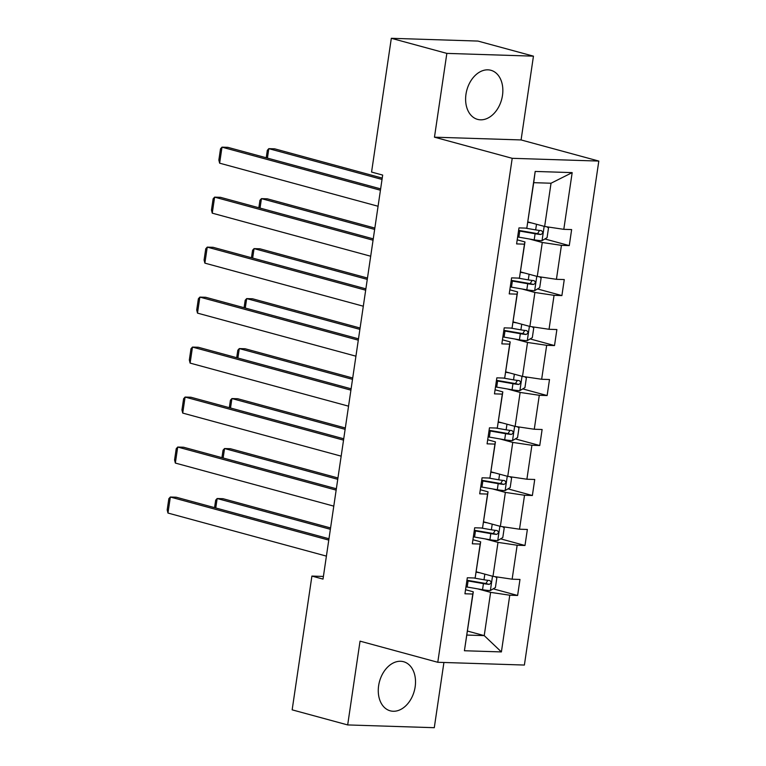 <?xml version="1.0" encoding="UTF-8"?>
<svg xmlns="http://www.w3.org/2000/svg" width="766" height="766" viewBox="0 0 766 766"><rect width="100%" height="100%" fill="white"/><g stroke="black" fill="none" stroke-linecap="round" stroke-linejoin="round"><path stroke-width="1.15" d="M465.977 94.247A25.441 18.02 105.2 0 0 477.553 119.372A25.441 18.02 105.2 0 0 502.486 95.405A25.441 18.02 105.2 0 0 490.901 70.281A25.441 18.02 105.2 0 0 465.977 94.247M378.634 685.685A25.441 18.02 105.2 0 0 390.22 710.819A25.441 18.02 105.2 0 0 415.153 686.853A25.441 18.02 105.2 0 0 403.567 661.719A25.441 18.02 105.2 0 0 378.634 685.685M533.452 56.157L446.846 53.39L434.466 137.181L521.081 139.939L533.452 56.157L477.927 41.067L391.321 38.3L371.567 172.063L382.674 175.079L323.013 579.096L311.906 576.08L292.152 709.843L347.678 724.933L434.284 727.7L443.916 662.485M521.081 139.939L598.811 161.071L524.384 665.051L437.779 662.284L512.205 158.313L598.811 161.071M446.846 53.39L391.321 38.3M527.908 221.929L544.645 226.477L551.032 183.227L572.173 172.618L563.805 229.331L571.637 229.58L569.272 245.599L544.885 238.963M544.645 226.477L563.805 229.331M520.526 271.911L537.263 276.459L542.28 242.496L561.43 245.35L569.272 245.599M561.43 245.35L556.422 279.312L564.264 279.561L561.899 295.58L537.502 288.945M513.153 321.892L529.88 326.44L534.898 292.478L554.057 295.331L561.899 295.58M554.057 295.331L549.04 329.284L556.882 329.543L554.517 345.562L530.12 338.926M505.771 371.874L522.498 376.422L527.515 342.459L546.675 345.313L554.517 345.562M546.675 345.313L541.658 379.266L549.5 379.524L547.135 395.543L522.738 388.908M498.388 421.855L515.116 426.403L520.133 392.441L539.293 395.285L547.135 395.543M539.293 395.285L534.275 429.247L542.117 429.506L539.752 445.525L515.355 438.889M491.006 471.837L507.743 476.385L512.751 442.422L531.91 445.266L539.752 445.525M531.91 445.266L526.893 479.229L534.735 479.478L532.37 495.506L507.982 488.871M483.624 521.818L500.361 526.366L505.368 492.404L524.528 495.248L532.37 495.506M524.528 495.248L519.52 529.21L527.362 529.459L524.997 545.488L500.6 538.852M476.251 571.8L492.978 576.348L497.996 542.385L517.155 545.229L524.997 545.488M517.155 545.229L512.138 579.192L519.98 579.441L517.615 595.46L493.218 588.834M467.49 631.069L484.227 635.617L490.613 592.367L509.773 595.211L517.615 595.46M509.773 595.211L501.395 651.923L464.416 650.746L472.785 594.033L464.943 593.784L467.308 577.765L475.15 578.014L480.167 544.052L472.325 543.803L474.69 527.784L482.532 528.033L487.549 494.07L479.707 493.821L482.073 477.802L489.914 478.051L494.932 444.089L487.09 443.84L489.455 427.821L497.297 428.07L502.314 394.107L494.472 393.858L496.837 377.839L504.679 378.088L509.687 344.125L501.845 343.877L504.21 327.858L512.052 328.107L517.069 294.144L509.227 293.895L511.592 277.876L519.434 278.125L524.451 244.162L516.61 243.914L518.975 227.895L526.817 228.144L535.195 171.44L572.173 172.618M519.434 278.125L524.959 241.941L517.213 239.835M524.959 241.941L524.451 244.162M529.421 239.002L542.28 242.496M537.263 276.459L556.422 279.312M512.052 328.107L517.577 291.923L509.83 289.816M517.577 291.923L517.069 294.144M522.039 288.983L534.898 292.478M529.88 326.44L549.04 329.284M504.679 378.088L510.194 341.904L502.448 339.798M510.194 341.904L509.687 344.125M514.656 338.965L527.515 342.459M522.498 376.422L541.658 379.266M497.297 428.07L502.812 391.886L495.066 389.779M502.812 391.886L502.314 394.107M507.283 388.946L520.133 392.441M515.116 426.403L534.275 429.247M489.914 478.051L495.43 441.867L487.693 439.761M495.43 441.867L494.932 444.089M499.901 438.928L512.751 442.422M507.743 476.385L526.893 479.229M482.532 528.033L488.047 491.849L480.311 489.742M488.047 491.849L487.549 494.07M492.519 488.909L505.368 492.404M500.361 526.366L519.52 529.21M475.15 578.014L480.675 541.83L472.928 539.724M480.675 541.83L480.167 544.052M485.137 538.891L497.996 542.385M492.978 576.348L512.138 579.192M464.416 650.746L473.292 591.812L465.546 589.705M473.292 591.812L472.785 594.033M434.466 137.181L512.205 158.313M437.779 662.284L360.049 641.152L347.678 724.933M323.405 576.444L311.906 576.08M551.032 183.227L533.711 182.672L526.817 228.144M477.754 588.872L490.613 592.367M466.906 635.062L484.227 635.617L501.395 651.923M535.195 171.44L533.711 182.672M326.402 556.116L167.965 513.048L170.339 497.029L176.19 497.211L328.968 538.747M328.767 540.097L170.339 497.029L168.846 498.695L167.189 509.917L167.965 513.048M330.567 527.946L223.002 498.704L217.151 498.522L330.366 529.296M480.119 572.853L476.193 572.164M495.296 576.693L496.837 577.918L495.42 587.532L490.259 590.586A8.646 1.015 -171.6 0 1 482.532 589.696L467.183 587.034A24.952 2.93 -171.6 0 1 465.977 586.813M466.877 580.733A24.952 2.93 8.4 0 0 468.083 580.944L483.432 583.615A8.646 1.015 8.4 0 0 489.129 584.362C491.485 583.242 491.676 581.959 489.694 580.523A8.646 1.015 -171.6 0 1 483.997 579.766L473.627 577.966M487.846 580.331L485.931 583.5A4.404 0.517 -171.6 0 1 484.39 583.261L469.041 580.599A20.711 2.432 -171.6 0 1 466.954 580.216M214.566 507.647L215.667 500.198L217.151 498.522L215.753 507.973M333.785 506.135L175.347 463.066L177.712 447.047L183.562 447.229L336.351 488.765M336.15 490.116L177.712 447.047L176.228 448.713L174.571 459.935L175.347 463.066M341.167 456.153L182.729 413.085L185.094 397.066L190.945 397.248L343.733 438.784M343.532 440.134L185.094 397.066L183.61 398.741L181.954 409.954L182.729 413.085M337.95 477.965L230.384 448.723L224.534 448.541L337.749 479.315M487.502 522.872L483.576 522.182M502.678 526.711L504.22 527.937L502.793 537.55L497.641 540.605A8.646 1.015 -171.6 0 1 489.914 539.714L474.566 537.052A24.952 2.93 -171.6 0 1 473.359 536.832M474.25 530.752A24.952 2.93 8.4 0 0 475.466 530.962L490.815 533.634A8.646 1.015 8.4 0 0 496.512 534.381C498.867 533.26 499.059 531.977 497.077 530.541A8.646 1.015 -171.6 0 1 491.379 529.785L481.01 527.985M495.219 530.35L493.314 533.519A4.404 0.517 -171.6 0 1 491.772 533.28L476.423 530.618A20.711 2.432 -171.6 0 1 474.326 530.235M221.939 457.666L223.04 450.216L224.534 448.541L223.136 457.991M345.322 427.983L237.766 398.741L231.906 398.559L345.131 429.333M494.884 472.89L490.949 472.201M510.051 476.73L511.592 477.955L510.175 487.569L505.024 490.623A8.646 1.015 -171.6 0 1 497.297 489.733L481.948 487.071A24.952 2.93 -171.6 0 1 480.732 486.86M481.632 480.77A24.952 2.93 8.4 0 0 482.848 480.981L498.197 483.652A8.646 1.015 8.4 0 0 503.894 484.399C506.249 483.279 506.441 481.996 504.459 480.56A8.646 1.015 -171.6 0 1 498.762 479.803L488.392 478.003M502.601 480.368L500.696 483.538A4.404 0.517 -171.6 0 1 499.154 483.298L483.806 480.636A20.711 2.432 -171.6 0 1 481.709 480.253M229.321 407.684L230.422 400.235L231.906 398.559L230.518 408.01M348.549 406.171L190.112 363.103L192.477 347.084L198.327 347.266L351.115 388.802M350.914 390.153L192.477 347.084L190.993 348.76L189.336 359.972L190.112 363.103M352.705 378.002L245.139 348.76L239.289 348.578L352.504 379.352M502.266 422.909L498.331 422.219M517.433 426.748L518.975 427.974L517.557 437.587L512.406 440.642A8.646 1.015 -171.6 0 1 504.679 439.761L489.33 437.089A24.952 2.93 -171.6 0 1 488.114 436.879M489.014 430.789A24.952 2.93 8.4 0 0 490.23 430.999L505.579 433.671A8.646 1.015 8.4 0 0 511.267 434.418C513.632 433.297 513.814 432.014 511.841 430.578A8.646 1.015 -171.6 0 1 506.144 429.822L495.774 428.022M509.984 430.387L508.078 433.556A4.404 0.517 -171.6 0 1 506.537 433.317L491.188 430.655A20.711 2.432 -171.6 0 1 489.091 430.272M236.704 357.703L237.805 350.254L239.289 348.578L237.891 358.028M355.931 356.19L197.494 313.122L199.859 297.103L205.709 297.285L358.488 338.821M358.296 340.171L199.859 297.103L198.375 298.778L196.718 309.991L197.494 313.122M360.087 328.02L252.521 298.778L246.671 298.596L359.886 329.37M509.649 372.927L505.713 372.238M524.815 376.767L526.357 377.992L524.94 387.606L519.779 390.66A8.646 1.015 -171.6 0 1 512.061 389.779L496.703 387.108A24.952 2.93 -171.6 0 1 495.497 386.897M496.397 380.807A24.952 2.93 8.4 0 0 497.603 381.018L512.952 383.689A8.646 1.015 8.4 0 0 518.649 384.446C521.004 383.316 521.196 382.033 519.224 380.597A8.646 1.015 -171.6 0 1 513.526 379.84L503.157 378.04M517.366 380.405L515.461 383.575A4.404 0.517 -171.6 0 1 513.919 383.335L498.57 380.673A20.711 2.432 -171.6 0 1 496.473 380.29M244.086 307.721L245.187 300.272L246.671 298.596L245.273 308.047M363.304 306.209L204.876 263.14L207.241 247.121L213.092 247.303L365.87 288.839M365.669 290.19L207.241 247.121L205.748 248.797L204.091 260.009L204.876 263.14M367.469 278.039L259.904 248.797L254.053 248.615L367.268 279.389M517.021 322.946L513.096 322.266M532.198 326.785L533.739 328.011L532.322 337.624L527.161 340.679A8.646 1.015 -171.6 0 1 519.434 339.798L504.085 337.126A24.952 2.93 -171.6 0 1 502.879 336.916M503.779 330.826A24.952 2.93 8.4 0 0 504.986 331.036L520.334 333.708A8.646 1.015 8.4 0 0 526.031 334.464C528.387 333.334 528.578 332.051 526.596 330.615A8.646 1.015 -171.6 0 1 520.909 329.859L510.529 328.059M524.748 330.424L522.833 333.593A4.404 0.517 -171.6 0 1 521.301 333.354L505.943 330.692A20.711 2.432 -171.6 0 1 503.856 330.309M251.468 257.74L252.569 250.29L254.053 248.615L252.656 258.065M370.687 256.227L212.249 213.159L214.614 197.14L220.474 197.322L373.253 238.858M373.052 240.208L214.614 197.14L213.13 198.815L211.473 210.028L212.249 213.159M374.852 228.067L267.286 198.815L261.436 198.633L374.651 229.417M524.404 272.964L520.478 272.284M539.58 276.804L541.122 278.029L539.695 287.643L534.544 290.697A8.646 1.015 -171.6 0 1 526.817 289.816L511.468 287.145A24.952 2.93 -171.6 0 1 510.261 286.934M511.152 280.844A24.952 2.93 8.4 0 0 512.368 281.055L527.717 283.726A8.646 1.015 8.4 0 0 533.414 284.483C535.769 283.353 535.961 282.07 533.979 280.634A8.646 1.015 -171.6 0 1 528.281 279.877L517.912 278.077M532.131 280.442L530.216 283.611A4.404 0.517 -171.6 0 1 528.674 283.372L513.325 280.71A20.711 2.432 -171.6 0 1 511.228 280.327M258.851 207.758L259.942 200.309L261.436 198.633L260.038 208.084M378.069 206.255L219.631 163.177L221.996 147.158L227.847 147.34L380.635 188.876M380.434 190.227L221.996 147.158L220.512 148.834L218.856 160.046L219.631 163.177M382.224 178.085L274.668 148.834L268.809 148.652L382.033 179.436M531.786 222.983L527.851 222.303M546.953 226.822L548.494 228.048L547.077 237.661L541.926 240.716A8.646 1.015 -171.6 0 1 534.199 239.835L518.85 237.163A24.952 2.93 -171.6 0 1 517.634 236.953M518.534 230.863A24.952 2.93 8.4 0 0 519.75 231.073L535.099 233.745A8.646 1.015 8.4 0 0 540.796 234.501C543.151 233.371 543.343 232.088 541.361 230.652A8.646 1.015 -171.6 0 1 535.664 229.896L525.294 228.096M539.503 230.461L537.598 233.63A4.404 0.517 -171.6 0 1 536.056 233.391L520.708 230.729A20.711 2.432 -171.6 0 1 518.611 230.346M266.223 157.777L267.324 150.328L268.809 148.652L267.42 158.102M490.393 590.509L492.5 576.214M467.183 587.034L468.083 580.944M483.997 579.766L484.83 574.127M482.532 589.696L483.432 583.615M485.931 583.5L489.129 584.362M497.766 540.528L499.882 526.232M474.566 537.052L475.466 530.962M491.379 529.785L492.212 524.145M489.914 539.714L490.815 533.634M493.314 533.519L496.512 534.381M505.148 490.546L507.264 476.251M481.948 487.071L482.848 480.981M498.762 479.803L499.595 474.164M497.297 489.733L498.197 483.652M500.696 483.538L503.894 484.399M512.531 440.565L514.647 426.269M489.33 437.089L490.23 430.999M506.144 429.822L506.977 424.192M504.679 439.761L505.579 433.671M508.078 433.556L511.267 434.418M519.913 390.583L522.019 376.288M496.703 387.108L497.603 381.018M513.526 379.84L514.359 374.21M512.061 389.779L512.952 383.689M515.461 383.575L518.649 384.446M527.295 340.602L529.402 326.306M504.085 337.126L504.986 331.036M520.909 329.859L521.732 324.229M519.434 339.798L520.334 333.708M522.833 333.593L526.031 334.464M534.678 290.62L536.784 276.325M511.468 287.145L512.368 281.055M528.281 279.877L529.115 274.247M526.817 289.816L527.717 283.726M530.216 283.611L533.414 284.483M542.05 240.639L544.166 226.343M518.85 237.163L519.75 231.073M535.664 229.896L536.497 224.266M534.199 239.835L535.099 233.745M537.598 233.63L540.796 234.501"/></g></svg>
